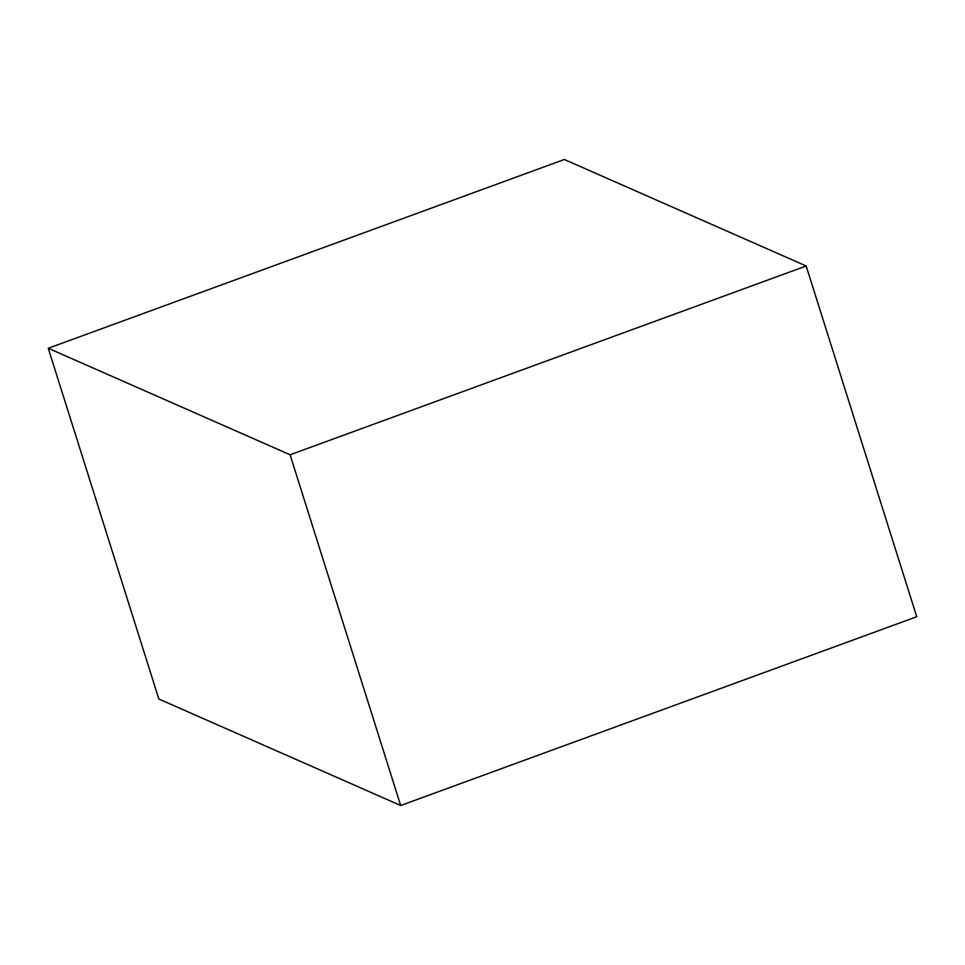 <?xml version="1.0" encoding="UTF-8"?>
<svg xmlns="http://www.w3.org/2000/svg" width="965" height="965" viewBox="0 0 965 965"><rect width="100%" height="100%" fill="white"/><g stroke="black" fill="none" stroke-linecap="round" stroke-linejoin="round"><path stroke-width="1.45" d="M158.839 699.01L48.25 348.269L564.32 159.49L48.25 348.269L290.091 454.78L400.68 805.51L158.839 699.01L400.68 805.51L916.75 616.731L400.68 805.51L290.091 454.78L806.161 265.99L290.091 454.78L48.25 348.269L158.839 699.01M916.75 616.731L806.161 265.99L564.32 159.49L806.161 265.99L916.75 616.731"/></g></svg>
